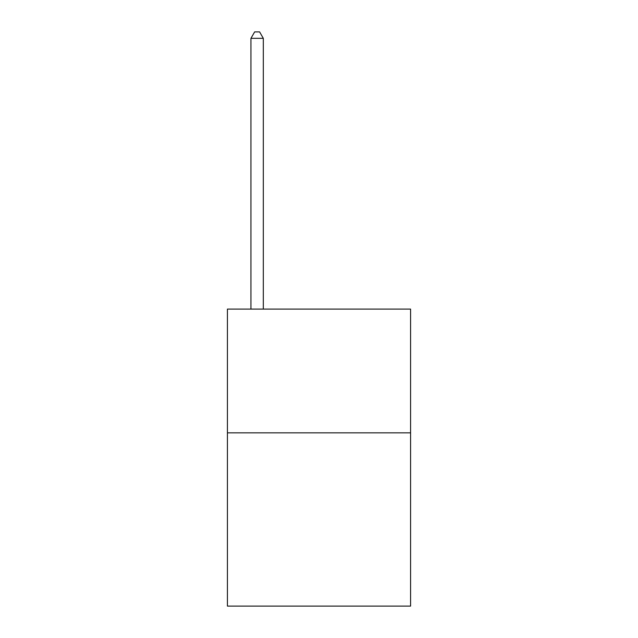 <?xml version="1.0" encoding="UTF-8"?>
<svg xmlns="http://www.w3.org/2000/svg" width="638" height="638" viewBox="0 0 638 638"><rect width="100%" height="100%" fill="white"/><g stroke="black" fill="none" stroke-linecap="round" stroke-linejoin="round"><path stroke-width="0.96" d="M410.577 432.851L410.577 606.1L227.423 606.1L227.423 309.103L410.577 309.103L410.577 432.851L227.423 432.851M263.311 309.103L263.311 38.336L250.941 38.336L250.941 309.103M250.941 38.336L254.65 31.9L259.602 31.9L263.311 38.336"/></g></svg>
